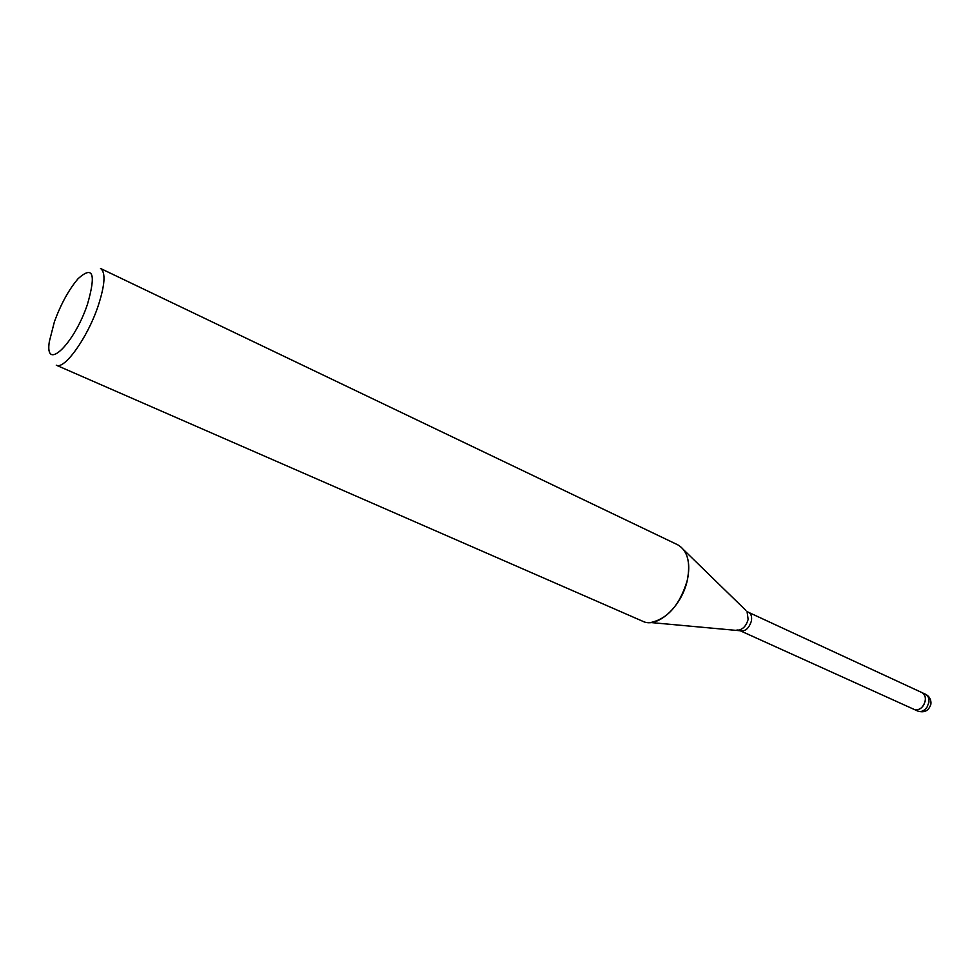 <?xml version="1.0" encoding="UTF-8"?>
<svg xmlns="http://www.w3.org/2000/svg" width="980" height="980" viewBox="0 0 980 980"><rect width="100%" height="100%" fill="white"/><g stroke="black" fill="none" stroke-linecap="round" stroke-linejoin="round"><path stroke-width="1.47" d="M921.861 692.554L921.96 692.603C924.704 694.122 925.794 696.915 925.218 700.994C923.111 707.768 919.448 710.598 914.242 709.459L914.156 709.422M745.903 610.43L683.869 550.013C688.867 557.314 690.018 567.396 687.311 580.234C681.896 606.436 657.249 628.744 642.819 621.308L56.264 365.185C64.227 370.171 87.33 338.1 97.988 306.446C105.032 284.935 105.877 272.269 100.511 268.459L677.793 544.843C687.543 550.515 690.716 562.312 687.311 580.234C679.998 604.697 667.784 618.797 650.683 622.533M54.451 321.587C61.103 303.641 69.004 289.308 78.192 278.577C93.149 265.262 96.224 273.898 87.392 304.523C73.892 344.691 44.455 372.277 49.319 341.665L54.451 321.587M925.537 694.257C928.281 695.776 929.383 698.569 928.82 702.636L927.031 707.107C924.25 710.917 921.188 712.24 917.831 711.088C924.508 713.011 928.869 710.696 930.902 704.13C931.306 699.683 929.518 696.388 925.537 694.257L921.96 692.603C925.929 695.371 926.419 699.671 923.442 705.465C920.661 709.287 917.586 710.61 914.242 709.459L740.231 630.753C745.217 631.683 748.928 628.474 751.354 621.136C752.126 616.763 751.219 613.848 748.634 612.378L747.054 611.557L748.144 619.421C746.356 625.62 743.171 629.185 738.565 630.103L736.96 629.969M921.96 692.603L748.634 612.378M740.231 630.753L650.696 622.533M917.831 711.088L914.242 709.459"/></g></svg>
